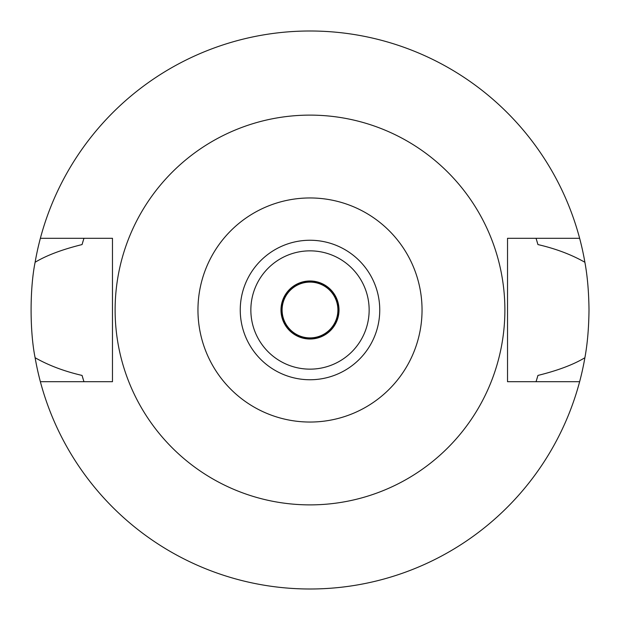 <?xml version="1.0" encoding="UTF-8"?>
<svg xmlns="http://www.w3.org/2000/svg" width="620" height="620" viewBox="0 0 620 620"><rect width="100%" height="100%" fill="white"/><g stroke="black" fill="none" stroke-linecap="round" stroke-linejoin="round"><path stroke-width="0.93" d="M310 379.75A69.75 69.75 0 0 0 379.75 310A69.75 69.75 0 0 0 310 240.25A69.75 69.75 0 0 0 240.25 310A69.75 69.75 0 0 0 310 379.75M310 369.148A59.148 59.148 0 0 0 369.148 310A59.148 59.148 0 0 0 310 250.852A59.148 59.148 0 0 0 250.852 310A59.148 59.148 0 0 0 310 369.148M310 339.016A29.016 29.016 0 0 0 339.016 310A29.016 29.016 0 0 0 310 280.984A29.016 29.016 0 0 0 280.984 310A29.016 29.016 0 0 0 310 339.016M536.292 380.944A237.15 237.15 0 0 1 536.052 381.703L537.943 375.425C557.806 370.52 573.454 364.622 584.885 357.74A279 279 0 0 1 35.115 357.74C48.709 365.444 64.348 371.341 82.057 375.425A237.15 237.15 0 0 0 83.15 379.122M579.63 381.703L507.532 381.703L507.532 238.297L579.63 238.297A279 279 0 0 1 584.885 262.26C571.276 254.549 555.629 248.651 537.943 244.575L536.052 238.297A237.15 237.15 0 0 1 536.292 239.056M584.885 357.74C587.442 343.891 588.814 327.98 589 310C588.814 292.02 587.442 276.101 584.885 262.26M536.85 379.122A237.15 237.15 0 0 0 537.943 375.425M83.708 380.944A237.15 237.15 0 0 0 83.948 381.703L82.057 375.425M83.708 239.056A237.15 237.15 0 0 1 83.948 238.297L82.057 244.575C62.194 249.48 46.547 255.378 35.115 262.26C29.714 288.835 29.806 331.692 35.115 357.74M35.115 262.26A279 279 0 0 1 579.63 238.297M83.15 240.878A237.15 237.15 0 0 0 82.057 244.575M537.943 244.575A237.15 237.15 0 0 0 536.85 240.878M40.37 381.703L112.468 381.703L112.468 238.297L40.37 238.297M310 115.118A194.882 194.882 0 0 1 504.882 310A194.882 194.882 0 0 1 310 504.882A194.882 194.882 0 0 1 115.118 310A194.882 194.882 0 0 1 310 115.118M310 422.042A112.042 112.042 0 0 1 197.958 310A112.042 112.042 0 0 1 310 197.958A112.042 112.042 0 0 1 422.042 310A112.042 112.042 0 0 1 310 422.042M310 281.542A28.458 28.458 0 0 0 281.542 310A28.458 28.458 0 0 0 310 338.458A28.458 28.458 0 0 0 338.458 310A28.458 28.458 0 0 0 310 281.542M310 337.9A27.9 27.9 0 0 0 337.9 310A27.9 27.9 0 0 0 310 282.1A27.9 27.9 0 0 0 282.1 310A27.9 27.9 0 0 0 310 337.9"/></g></svg>

